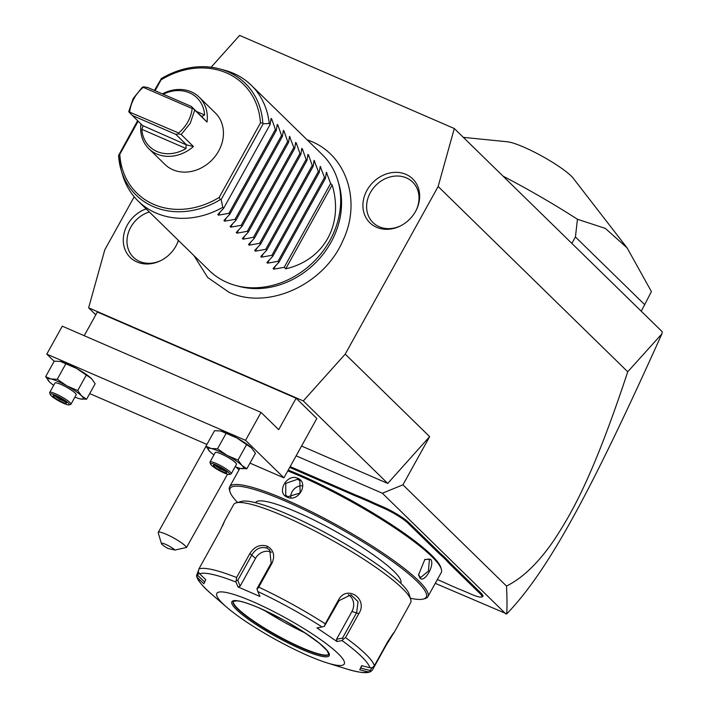 <?xml version="1.0" encoding="UTF-8"?>
<svg xmlns="http://www.w3.org/2000/svg" width="708" height="708" viewBox="0 0 708 708"><rect width="100%" height="100%" fill="white"/><g stroke="black" fill="none" stroke-linecap="round" stroke-linejoin="round"><path stroke-width="1.06" d="M134.193 196.78L104.793 249.827L88.633 307.803L303.298 400.923L345.221 354.124L438.146 186.496L454.297 128.52L239.631 35.4L211.126 67.225M178.425 240.419A30.665 26.001 134.3 0 1 177.062 243.835A30.665 26.001 134.3 0 1 160.574 260.712A30.665 26.001 134.3 0 1 136.98 261.96A30.665 26.001 134.3 0 1 123.705 235.233A30.665 26.001 134.3 0 1 146.122 208.851M376.612 227.286A30.665 26.001 134.3 0 1 366.992 190.284A30.665 26.001 134.3 0 1 405.95 174.363A30.665 26.001 134.3 0 1 416.693 209.161A30.665 26.001 134.3 0 1 400.206 226.038A30.665 26.001 134.3 0 1 376.612 227.286M435.261 583.339L506.742 613.871C507.14 606.322 507.07 597.048 506.512 586.056C522.902 577.958 538.947 562.364 554.63 539.284C571.931 512.61 592.826 477.316 627.739 371.78L661.909 333.849L662.281 331.778L454.297 128.52M505.928 613.986L382.364 493.237L402.932 484.83L429.65 436.632L387.727 483.431L301.555 446.049M296.139 455.828L382.364 493.237M239.012 469.873L236.091 467.015M437.376 579.533L442.394 581.71A42.498 6.938 29 0 1 449.244 584.843L458.536 588.879A42.498 6.938 29 0 1 464.775 591.41L471.218 594.207A21.452 3.505 -151 0 0 481.298 597.021A21.452 3.505 -151 0 0 480.068 593.631L481.095 593.207L450.385 563.187A41.684 6.806 -151 0 1 447.925 560.444L443.412 556.028A41.684 6.806 -151 0 1 439.668 552.718L408.959 522.708A22.258 3.637 29 0 0 382.878 506.804L376.435 504.007A41.684 6.806 -151 0 1 369.656 500.901L360.23 496.812A41.684 6.806 -151 0 1 354.062 494.308L290.174 466.59M481.095 593.207A22.258 3.637 29 0 1 482.378 596.729L481.298 597.021M506.512 586.056L402.932 484.83M429.65 436.632L345.221 354.124M627.739 371.78L438.146 186.496M387.727 483.431L303.298 400.923M95.801 314.812L88.633 307.803M296.121 398.223L316.839 418.472L283.926 477.847L245.552 440.341L261.04 412.401L278.695 429.659L296.121 398.223L97.359 312.007L84.225 335.698M89.695 393.586L206.913 444.438M249.986 463.12L283.926 477.847M54.153 361.31L46.799 354.124L62.286 326.184L261.04 412.401M46.799 354.124L245.552 440.341M252.039 448.438A20.24 3.301 -151 0 0 252.021 448.421A20.24 3.301 -151 0 0 251.561 447.952A20.24 3.301 -151 0 0 236.897 437.978A20.24 3.301 -151 0 0 220.869 431.03A20.24 3.301 -151 0 0 220.498 430.951A20.24 3.301 -151 0 0 220.489 430.951L214.524 430.703L205.939 446.199L209.825 451.509A20.24 3.301 -151 0 0 213.949 454.89M74.898 397.126A20.24 3.301 -151 0 0 80.225 398.905L86.571 399.232L95.155 383.736L91.73 378.895A20.24 3.301 -151 0 0 91.73 378.895A20.24 3.301 -151 0 0 91.27 378.417A20.24 3.301 -151 0 0 76.606 368.452A20.24 3.301 -151 0 0 60.578 361.496A20.24 3.301 -151 0 0 60.207 361.416A20.24 3.301 -151 0 0 60.198 361.416L54.233 361.169L45.648 376.665L49.533 381.975A20.24 3.301 -151 0 0 53.658 385.356M235.189 466.66A20.24 3.301 -151 0 0 240.516 468.43L246.853 468.767L241.879 465.413L237.994 460.103L227.224 455.439L217.533 448.819L211.188 448.491A20.24 3.301 -151 0 0 209.356 451.04L209.347 451.023A20.24 3.301 -151 0 0 209.825 451.509M240.516 468.43A20.24 3.301 -151 0 0 240.888 468.51L240.897 468.519A20.24 3.301 -151 0 0 241.879 465.413A20.24 3.301 -151 0 0 227.224 455.439A20.24 3.301 -151 0 0 211.188 448.491L205.939 446.199M217.533 448.819L226.126 433.323L220.869 431.03M237.994 460.103L246.588 444.606L236.897 437.978L226.126 433.323M246.853 468.767L255.446 453.27L251.561 447.952L246.588 444.606M252.021 448.421L251.561 447.952M210.002 462.005L215.232 452.571A12.142 1.982 29 0 1 221.25 453.961A12.142 1.982 29 0 1 231.932 459.864A12.142 1.982 29 0 1 236.472 464.351L231.242 473.776A12.142 1.982 29 0 1 230.941 473.979L229.33 474.422A10.93 1.788 29 0 1 224.188 472.988A10.93 1.788 -151 0 1 210.471 463.97L209.993 462.377A12.142 1.982 -151 0 1 210.002 462.005A12.142 1.982 -151 0 1 216.02 463.395A12.142 1.982 29 0 1 226.71 469.298A12.142 1.982 29 0 1 231.242 473.776M210.471 463.97A10.93 1.788 -151 0 1 215.896 464.89A10.93 1.788 29 0 1 226.153 470.643A10.93 1.788 29 0 1 229.33 474.422M220.622 467.652L213.807 464.696L213.223 465.979L219.462 470.227L226.277 473.183L226.861 471.9L220.622 467.652L214.232 464.882M226.277 473.183L225.896 471.262M219.462 470.227L220.153 468.935L225.834 471.404M213.223 465.979L214.958 465.404L220.153 468.935L220.79 467.793M86.571 399.232L81.588 395.887L77.703 390.568L66.933 385.913L57.242 379.284L50.896 378.957A20.24 3.301 -151 0 0 49.073 381.506L49.056 381.488M80.225 398.905A20.24 3.301 -151 0 0 80.597 398.985A20.24 3.301 -151 0 0 81.588 395.887A20.24 3.301 -151 0 0 66.933 385.913A20.24 3.301 -151 0 0 50.896 378.957L45.648 376.665M57.242 379.284L65.835 363.788L60.578 361.496M77.703 390.568L86.296 375.072L76.606 368.452L65.835 363.788M91.27 378.417L86.296 375.072M49.073 381.506A20.24 3.301 -151 0 0 49.533 381.975M49.719 392.471L54.941 383.046A12.142 1.982 29 0 1 60.959 384.426A12.142 1.982 29 0 1 71.65 390.329A12.142 1.982 29 0 1 76.181 394.816L70.95 404.241A12.142 1.982 29 0 1 70.65 404.454L69.039 404.887A10.93 1.788 29 0 1 63.897 403.454A10.93 1.788 -151 0 1 50.188 394.445L49.702 392.843A12.142 1.982 -151 0 1 49.719 392.471A12.142 1.982 -151 0 1 55.728 393.86A12.142 1.982 29 0 1 66.419 399.763A12.142 1.982 29 0 1 70.95 404.241M50.188 394.445A10.93 1.788 -151 0 1 55.613 395.356A10.93 1.788 29 0 1 65.862 401.109A10.93 1.788 29 0 1 69.039 404.887M53.516 395.161L52.932 396.445L59.171 400.693L65.994 403.649L66.57 402.365L60.339 398.126L53.95 395.347M65.994 403.649L65.605 401.728M59.171 400.693L59.861 399.401L65.543 401.87M52.932 396.445L54.666 395.869L59.861 399.401L60.499 398.259M661.909 333.849C592.118 488.909 548.966 570.135 506.742 613.871M161.451 543.585L158.238 532.92A16.187 2.646 29 0 1 158.247 532.434A16.187 2.646 29 0 1 180.443 542.098A16.187 2.646 29 0 1 186.523 547.47L174.947 550.045A8.098 1.319 -151 0 0 166.699 544.833A8.098 1.319 -151 0 0 161.451 543.585A8.098 1.319 -151 0 0 167.991 548.47L174.947 550.045M227.542 474.218L186.523 547.47M480.068 593.631L449.359 563.612A42.498 6.938 29 0 1 446.863 560.833L447.925 560.444M360.23 496.812L360.213 497.839A42.498 6.938 29 0 1 353.982 495.299L289.705 467.422M360.213 497.839L369.514 501.875L369.656 500.901M443.412 556.028L442.411 556.479A42.498 6.938 29 0 1 438.641 553.143L407.932 523.124A21.452 3.505 -151 0 0 382.798 507.804L376.355 505.008A42.498 6.938 29 0 1 369.514 501.875M442.411 556.479L446.863 560.833M410.366 598.251A112.112 18.302 -151 0 0 423.402 599.039L425.012 598.605A113.324 18.505 -151 0 0 427.871 596.685L441.226 572.586A113.324 18.505 -151 0 0 441.341 569.152L440.863 567.55A112.112 18.302 -151 0 0 300.174 475.041A112.112 18.302 -151 0 0 288.227 470.085M441.341 569.152A113.324 18.505 -151 0 0 299.13 475.643A113.324 18.505 -151 0 0 287.775 470.917M297.679 478.263C309.458 482.803 298.395 502.769 287.227 497.122C275.89 492.998 286.944 473.05 297.679 478.263L297.599 479.263L299.847 480.767L300.112 492.98L287.917 496.724L285.705 495.246L285.793 483.387L297.599 479.263M427.871 596.685A113.324 18.505 -151 0 0 385.541 554.833A113.324 18.505 -151 0 0 285.775 499.742A113.324 18.505 -151 0 0 229.631 486.803A113.324 18.505 -151 0 0 229.516 490.237L230.003 491.839A112.112 18.302 -151 0 0 237.587 502.476M430.42 559.196C435.65 563.727 424.579 583.675 419.968 578.064L418.517 574.967L424.827 559.515L430.42 559.196L429.393 559.621L428.411 571.073L420.508 577.631L418.455 574.586M423.402 599.039A112.112 18.302 -151 0 0 390.869 560.276A112.112 18.302 -151 0 0 285.651 501.237A112.112 18.302 -151 0 0 230.003 491.839M255.535 502.689L255.606 502.565A82.969 13.549 29 0 1 296.705 512.034A82.969 13.549 29 0 1 369.744 552.373A82.969 13.549 29 0 1 400.737 583.011L400.666 583.135M222.454 526.106L224.737 520.681L219.887 531.08L198.868 568.993A101.182 16.523 29 0 1 236.587 577.524L249.853 553.576C254.331 546.567 260.093 544.089 267.146 546.151C273.615 549.948 275.235 555.621 272.014 563.187L258.739 587.136A101.182 16.523 29 0 1 325.273 623.828L338.548 599.88C346.823 584.18 368.541 599.092 358.806 613.659L345.539 637.607A101.182 16.523 29 0 1 374.355 665.777L387.63 641.829L393.984 632.757L410.667 602.667A101.182 16.523 -151 0 0 410.773 599.605L409.162 594.269A97.138 15.859 -151 0 0 287.262 514.123A97.138 15.859 -151 0 0 241.596 501.388A97.138 15.859 -151 0 0 239.561 502.476M410.773 599.605A101.182 16.523 -151 0 0 283.793 516.114A101.182 16.523 -151 0 0 236.215 502.848A101.182 16.523 -151 0 0 233.675 504.556L224.737 520.681M387.63 641.829C396.383 628.456 395.754 629.846 385.736 645.997L372.461 669.945L370.806 671.547C367.753 673.043 362.629 673.689 346.531 668.936A98.182 16.027 -151 0 0 367.974 671.848L370.594 671.635L370.293 670.503L360.699 668.078L362 665.732M204.78 582.082L197.612 575.277L196.514 575.631L198.302 570.772M236.587 577.524L235.985 582.065A98.182 16.027 -151 0 0 199.621 573.843L198.275 571.737L198.868 568.993M325.273 623.828L324.317 626.412L322.034 626.943A98.182 16.027 -151 0 0 257.88 591.561L259.942 596.463L238.038 586.959L240.171 586.091L237.755 580.356L236.392 580.356M237.755 580.356L251.924 554.807C255.88 548.585 260.898 546.364 266.987 548.142L269.704 549.974L271.155 563.143L256.995 588.702L257.084 589.33L258.739 587.136M257.88 591.561L257.084 589.33M338.548 599.88L339.088 600.605L324.317 626.412M339.088 600.605L350.982 594.844L358.044 601.65L356.682 612.579L342.513 638.129L343.238 639.28L345.539 637.607M374.355 665.777L372.364 667.741L369.841 667.724A98.182 16.027 -151 0 0 342.053 640.563L343.238 639.28M371.771 667.848L370.293 670.503M367.974 671.848L359.788 669.768L360.699 668.078M308.175 655.705A72.853 11.894 -151 0 0 327.105 662.9A72.853 11.894 -151 0 0 332.22 648.369A72.853 11.894 -151 0 0 252.915 601.703A72.853 11.894 -151 0 0 226.87 607.349A72.853 11.894 -151 0 0 308.175 655.705M342.053 640.563L336.973 641.519L316.936 627.89L322.034 626.943M359.788 669.768L361.655 665.644L369.841 667.724M196.514 575.631L196.541 575.763C197.036 578.356 198.798 582.861 211.453 594.065A98.182 16.027 -151 0 1 197.753 577.967L196.514 575.631M197.612 575.277L198.886 572.976M199.621 573.843L205.736 579.648L203.86 583.781L197.753 577.967M238.038 586.959L235.985 582.065M240.171 586.091L255.553 558.346A12.142 10.293 134.3 0 1 271.412 552.249M233.33 601.225A54.64 8.921 -151 0 0 233.233 601.88A54.64 8.921 -151 0 0 301.935 647.749A54.64 8.921 -151 0 0 328.37 654.617A54.64 8.921 -151 0 0 328.866 654.192M305.272 633.032A64.348 10.505 29 0 1 263.774 610.022M348.265 594.623A12.142 10.452 -77.3 0 1 351.929 611.5L336.548 639.244L342.513 638.129M336.973 641.519L336.548 639.244M302.219 485.812A10.116 8.576 -45.7 0 0 290.784 497.397M424.517 559.736L428.561 559.063L429.393 559.621M641.253 311.228L651.413 291.563L627.111 247.897L573.33 178.381A40.383 6.593 29 0 0 523.867 147.158A40.383 6.593 29 0 0 507.291 141.768L463.351 137.361M571.852 243.41L575.427 236.968L644.82 304.785M503.016 176.124A161.893 26.435 29 0 1 577.445 219.268L575.427 236.968M577.445 219.268L605.34 228.392L627.111 247.897M138.14 201.045A80.942 68.632 -45.7 0 0 156.008 213.002A80.942 68.632 -45.7 0 0 222.781 207.32L221.179 199.541L220.321 199.612A78.092 66.207 134.3 0 1 121.077 169.858L122.573 174.92A80.942 68.632 -45.7 0 0 138.14 201.045L209.214 270.5A80.942 68.632 -45.7 0 0 227.073 282.457A80.942 68.632 -45.7 0 0 235.693 285.474A80.942 68.632 -45.7 0 0 314.874 260.579A80.942 68.632 -45.7 0 0 337.937 180.85L338.875 184.018A79.163 67.118 134.3 0 1 316.317 261.987A79.163 67.118 134.3 0 1 238.879 286.333A79.163 67.118 134.3 0 1 237.304 285.882M337.937 180.85A80.942 68.632 -45.7 0 0 322.361 154.725L251.296 85.27A80.942 68.632 -45.7 0 0 233.436 73.313A80.942 68.632 -45.7 0 0 224.817 70.296L219.719 68.924A78.092 66.207 134.3 0 1 262.81 122.953L263.172 123.776L269.244 123.502A80.942 68.632 -45.7 0 0 251.296 85.27M161.619 78.473A78.092 66.207 134.3 0 1 219.719 68.924C200.222 64.056 180.797 67.242 161.433 78.491L154.415 90.412M137.609 120.741L118.563 155.468L119.785 154.335L138.131 121.254M161.052 78.818L161.061 79.871L155.07 90.695M118.581 155.707A78.092 66.207 134.3 0 0 121.077 169.858L118.563 155.468M220.321 199.612L219.17 197.444L260.447 122.98L262.81 122.953M163.265 94.244A33.993 28.824 -45.7 0 1 204.621 114.979L201.692 116.554L207.01 122.059A36.02 30.541 -45.7 0 0 199.178 97.146L215.294 112.899A36.02 30.541 134.3 0 1 218.648 151.034A36.02 30.541 134.3 0 1 164.937 164.415L148.822 148.671A36.02 30.541 -45.7 0 0 193.452 146.512L186.071 144.733L186.036 148.503A33.993 28.824 -45.7 0 1 141.839 129.334L143.025 126.059L142.432 125.458L186.071 144.733M285.713 268.819L332.176 185C343.929 224.268 324.06 260.101 285.713 268.819L284.182 267.323L273.713 269.173L273.058 268.536L278.961 262.217L278.04 261.323L267.571 263.172L266.916 262.535L272.819 256.216L271.907 255.322L261.429 257.172L260.774 256.535L266.677 250.216L265.766 249.322L255.287 251.172L254.641 250.535L260.544 244.216L259.624 243.322L249.154 245.172L248.499 244.534L254.402 238.215L253.482 237.322L243.012 239.171L242.357 238.534L248.26 232.215L247.349 231.321L236.87 233.171L236.215 232.534L242.118 226.215L241.207 225.321L230.728 227.171L230.082 226.533L235.985 220.215L235.065 219.321L224.586 221.17L223.94 220.533L229.843 214.214L228.923 213.32L218.453 215.17L217.798 214.533L223.701 208.214L222.781 207.32M332.176 185L330.645 183.505L326.379 172.265M269.244 123.502L270.164 124.396L271.084 118.404L271.739 119.041L275.385 129.502L276.306 130.396L277.226 124.404L277.881 125.042L281.527 135.502L282.439 136.396L283.368 130.405L284.023 131.042L287.66 141.503L288.581 142.397L289.51 136.405L293.802 147.503L294.723 148.397L295.643 142.405L296.298 143.043L299.944 153.503L300.865 154.397L301.785 148.406L302.44 149.043L306.086 159.504L306.998 160.397L307.927 154.406L308.582 155.043L312.228 165.504L313.14 166.398L314.069 160.406L318.361 171.504L319.281 172.398L320.211 166.407L324.503 177.504L325.423 178.398L326.344 172.407M221.179 199.541L263.172 123.776M270.164 124.396L223.701 208.214M275.385 129.502L228.923 213.32M276.306 130.396L229.843 214.214M281.527 135.502L235.065 219.321M282.439 136.396L235.985 220.215M287.66 141.503L241.207 225.321M288.581 142.397L242.118 226.215M293.802 147.503L247.349 231.321M294.723 148.397L248.26 232.215M299.944 153.503L253.482 237.322M300.865 154.397L254.402 238.215M306.086 159.504L259.624 243.322M306.998 160.397L260.544 244.216M312.228 165.504L265.766 249.322M313.14 166.398L266.677 250.216M318.361 171.504L271.907 255.322M319.281 172.398L272.819 256.216M324.503 177.504L278.04 261.323M325.423 178.398L278.961 262.217M330.645 183.505L284.182 267.323M143.246 87.314L143.476 86.845L142.264 87.305L133.184 98.527L128.714 111.749L178.655 132.998C186.425 126.263 190.948 118.112 192.204 108.554L143.246 87.314C135.476 94.049 130.953 102.2 129.697 111.758M140.954 124.015A36.02 30.541 -45.7 0 0 148.822 148.671M207.01 122.059L194.727 110.059L190.248 123.281L181.177 134.511L193.452 146.512M199.178 97.146A36.02 30.541 -45.7 0 0 162.398 93.872M181.177 134.511L178.92 133.945L178.655 132.998M143.476 86.845L147.636 87.465L191.293 106.404L193.098 108.377L192.204 108.554M193.098 108.377L194.727 110.059M178.92 133.945L175.805 134.343L186.089 144.397M142.432 125.458L129.298 112.422M191.293 106.404L201.692 116.554M132.148 115.404L175.805 134.343M149.308 211.966A28.329 24.019 -45.7 0 0 127.484 236.127A28.329 24.019 -45.7 0 0 139.635 261.447A28.329 24.019 -45.7 0 0 161.008 260.491M176.858 244.278A28.329 24.019 -45.7 0 0 178.31 240.304M416.481 209.603A28.329 24.019 -45.7 0 0 406.365 177.876A28.329 24.019 -45.7 0 0 370.381 192.585A28.329 24.019 -45.7 0 0 379.267 226.772A28.329 24.019 -45.7 0 0 400.639 225.817M449.359 563.612L450.385 563.187M353.982 495.299L354.062 494.308M376.355 505.008L376.435 504.007M382.798 507.804L382.878 506.804M407.932 523.124L408.959 522.708M438.641 553.143L439.668 552.718M287.227 497.122L287.917 496.724M249.853 553.576L255.553 558.346M267.146 546.151L266.987 548.142M272.014 563.187L271.155 563.143M358.806 613.659L351.929 611.5M259.447 608.075A55.649 9.089 -151 0 0 236.472 609.579A55.649 9.089 -151 0 0 301.652 649.325A55.649 9.089 -151 0 0 324.627 647.82A55.649 9.089 -151 0 0 259.447 608.075M301.758 648.077A54.64 8.921 -151 0 0 328.822 654.316L327.052 650.537L319.512 643.351L303.405 631.802L284.138 620.314L259.526 608.128C249.685 603.897 242.313 601.464 237.392 600.835L233.242 601.34A54.64 8.921 -151 0 0 253.65 621.518A54.64 8.921 -151 0 0 301.758 648.077M419.968 578.064L419.711 577.082M219.17 197.444A76.137 64.552 134.3 0 1 119.785 154.335M161.061 79.871A76.137 64.552 134.3 0 1 260.447 122.98M218.453 215.17L220.179 212.064M270.792 120.741L271.739 119.041M224.586 221.17L226.312 218.064M276.934 126.741L277.881 125.042M230.728 227.171L232.454 224.064M283.076 132.741L284.023 131.042M236.87 233.171L238.596 230.065M289.218 138.741L290.156 137.042M243.012 239.171L244.738 236.065M295.36 144.742L296.298 143.043M249.154 245.172L250.871 242.065M301.493 150.742L302.44 149.043M255.287 251.172L257.013 248.066M307.635 156.742L308.582 155.043M261.429 257.172L263.155 254.066M313.777 162.743L314.715 161.043M267.571 263.172L269.297 260.066M319.919 168.743L320.857 167.044M273.713 269.173L275.43 266.066M326.052 174.743L326.999 173.044M141.839 129.334L186.036 148.503M204.621 114.979L196.426 111.422M226.657 471.785L220.622 467.678M66.375 402.25L60.33 398.144L53.728 395.276M158.247 532.434L205.993 446.297M229.631 486.803L239.897 468.28M346.531 668.936L327.105 662.9M226.87 607.349L211.453 594.065M236.215 502.848L241.596 501.388M193.868 255.508L207.656 277.447L228.87 292.192C267.854 310.511 324.105 284.731 342.867 240.676C361.478 202.161 347.079 155.875 311.272 141.405L307.024 139.733M238.879 286.333L235.693 285.474"/></g></svg>
